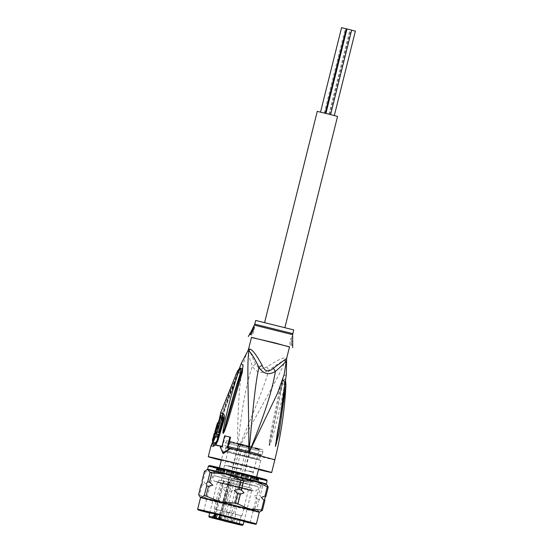 <?xml version="1.0" encoding="UTF-8"?>
<svg xmlns="http://www.w3.org/2000/svg" width="553" height="553" viewBox="0 0 553 553"><rect width="100%" height="100%" fill="white"/><g stroke="black" fill="none" stroke-linecap="round" stroke-linejoin="round"><path stroke-width="0.41" stroke-dasharray="2.77 2.07" d="M351.604 30.104L341.616 27.664M328.848 114.319L324.238 113.165L328.848 114.319M327.825 113.973L320.512 112.169L327.825 113.973M346.987 28.984L348.902 29.454L347.035 28.963M355.337 31.106L351.632 30.152M334.261 115.618L329.65 114.464L334.261 115.618M284.698 327.694L264.583 322.655L284.698 327.694M337.551 116.427L317.263 111.367M214.446 475.732L257.615 486.543L214.446 475.732M245.262 479.188L246.03 476.112L247.931 475.359L249.057 475.628L250.205 477.121L249.438 480.198L218.304 472.255L240.272 477.495L253.509 480.923L249.438 480.198M247.931 475.359L249.057 475.628L247.931 475.359M227.407 469.843L227.981 469.974L227.407 469.843M245.338 446.174L240.472 445.013L245.338 446.174M239.919 443.969L249.769 446.437L239.919 443.969M238.626 444.681L246.797 446.727L238.626 444.681M238.004 443.624L247.855 446.091L238.004 443.624M256.094 447.971L250.226 446.575L256.094 447.971M255.728 448.794L250.862 447.633L255.728 448.794M242.456 445.365L250.627 447.418L242.456 445.365M241.834 444.315L251.684 446.783L241.834 444.315M223.682 480.633L223.218 481.055L218.822 480.101L222.569 481.172L251.359 488.216L250.958 489.82L251.421 490.808L227.753 484.732L228.534 484.034L228.7 482.251L227.753 484.732L251.594 490.877L217.364 482.347L222.195 483.398L222.818 482.665L250.958 489.82L228.348 483.999L227.525 484.857L220.004 515.037M228.762 482.306L229.682 482.562L221.67 514.684L240.541 519.461L213.665 512.921L221.67 514.684L220.509 519.322L219.354 519.004L219.596 519.516L219.216 518.514M217.315 514.373L217.488 513.675M229.682 482.562L228.728 482.299M234.949 443.561L230.083 442.4L234.949 443.561M229.53 441.356L239.38 443.824L229.53 441.356M262.834 449.693L233.981 442.365L233.767 443.209L231.942 442.718L232.281 441.909L226.771 440.7L262.834 449.693L262.869 451.946L225.679 442.676L262.869 451.946L262.081 455.119L224.891 445.842L262.081 455.119M237.154 443.077L236.815 443.893L239.166 444.536L233.767 443.209M222.202 483.398L217.55 482.361L218.421 481.711L218.822 480.101C217.115 481.387 216.112 481.843 215.822 481.463L253.371 490.829C252.956 491.043 252.286 490.172 251.359 488.216L228.935 482.43L228.818 481.87M228.79 482.126L223.523 480.861M229.377 482.016C228.638 482.389 228.534 482.361 229.06 481.926M223.35 480.55L223.965 480.709M222.05 483.329L222.7 483.896L223.481 482.831L222.818 482.665L223.218 481.055M239.836 481.829L257.822 486.599L249.88 484.836L213.873 475.635L239.836 481.829M240.887 477.605L214.923 471.412L250.938 480.612L258.88 482.368L240.887 477.605M220.288 472.863L221.055 469.787L222.265 468.882L223.039 469.089L223.93 470.555C221.843 470.686 220.889 470.43 221.055 469.787L221.048 469.822M254.269 477.889L253.509 480.923L254.276 477.847L253.647 476.451L252.873 476.244L251.401 477.08C253.177 478.193 254.138 478.449 254.276 477.847L254.276 477.847M245.539 456.37L260.767 460.4L254.041 458.907L223.571 451.124L245.539 456.37M250.544 480.536L251.497 476.7M252.873 476.244L253.647 476.451M221.152 469.4L220.198 473.237M224.366 473.589L225.133 470.513L226.854 469.704L227.981 469.974L229.308 471.515L228.541 474.592M223.17 473.631L223.93 470.555M223.039 469.089L222.265 468.882M236.815 443.893L231.942 442.718M232.281 441.909L233.981 442.365M231.078 441.695L234.209 442.448L231.078 441.695L230.871 442.538L233.47 443.16L233.677 442.317M241.488 444.17L239.131 443.589L243.113 444.571L241.488 444.17L241.274 445.013L241.661 444.211M242.988 444.55L242.774 445.4L242.988 444.55M243.32 444.64L243.196 445.504L240.507 444.854L240.749 444.024M255.099 448.78L255.306 447.93L255.839 448.054L255.306 447.93L255.092 448.773L256.979 449.264L256.578 449.16L256.786 448.317L257.186 448.421L255.825 448.075L256.786 448.317M256.578 449.16L255.631 448.918L255.845 448.075L255.479 448.87L255.707 448.027L257.47 448.469L255.666 448.02L255.479 448.87L255.666 448.02M257.2 448.386L259.122 448.877L257.2 448.386L256.986 449.236L257.373 448.428M258.693 448.773L258.486 449.617L258.693 448.773M249.541 446.548L246.403 445.794L249.541 446.548L249.327 447.391L247.53 446.955L247.737 446.112M227.871 465.688L232.737 466.856L227.871 465.688M224.684 465.225L232.433 467.167L224.684 465.225M221.967 475.836L229.785 477.785L221.967 475.836L230.083 442.4L229.447 441.349M229.308 477.674L222.389 475.946L229.308 477.674M214.177 508.905L221.145 510.64L214.177 508.905L222.389 475.946M220.364 510.454L214.917 509.092L220.364 510.454M212.96 517.124L218.407 518.486L212.96 517.124M221.027 519.004L220.813 519.848M232.502 522.979A0.435 0.359 105 0 1 232.267 522.481L239.387 524.113L236.511 523.338L236.511 523.781M230.318 522.295L230.656 521.935L236.511 523.338L237.666 518.693M239.843 524.673L239.387 524.113L240.541 519.461M219.154 519.08L236.297 523.56L236.753 524.12M233.428 517.829L232.267 522.481L236.297 523.56L237.458 518.908M232.011 522.848L233.276 517.905M215.248 518.673L216.541 513.689M211.827 517.85L212.504 517.567L213.665 512.921M223.675 515.327L230.587 517.062L223.675 515.327M239.698 480.287L232.785 478.559L239.698 480.287M220.08 515.05L227.56 485.064L228.278 484.829M228.465 520.85L225.216 520.076L228.465 520.85M230.463 512.825L227.221 512.05L230.463 512.825M233.394 513.592L226.481 511.864L233.394 513.592M241.613 480.633L234.7 478.905L241.613 480.633M237.479 479.645L242.096 480.744L237.479 479.645M241.543 469.276L236.926 468.177L241.543 469.276M241.675 468.916L236.802 467.755L241.675 468.916M233.739 522.35L239.186 523.719L233.739 522.35M241.143 515.686L235.696 514.318L241.143 515.686M235.011 514.138L241.931 515.873L235.011 514.138M250.087 482.907L243.175 481.172L250.087 482.907M250.502 483.011L242.753 481.069L250.502 483.011M245.463 470.451L253.219 472.393L245.463 470.451M248.65 470.921L253.516 472.082L248.65 470.921M224.629 520.166L221.387 519.391L224.629 520.166M226.633 512.133L223.384 511.359L226.633 512.133M229.564 512.908L222.645 511.172L229.564 512.908M237.783 479.949L230.864 478.214L237.783 479.949M233.643 478.96L238.26 480.059L233.643 478.96M237.707 468.591L233.09 467.485L237.707 468.591M237.838 468.232L232.972 467.071L237.838 468.232M216.023 517.815L212.622 516.993L216.023 517.815L215.815 518.666M212.684 517.905L212.891 517.062M212.414 517.836L212.622 516.993M215.221 517.615L215.013 518.458M214.274 518.279L214.488 517.435M214.806 518.403L215.02 517.56M215.546 518.59L215.753 517.746M221.152 519.018L225.05 519.979L221.152 519.018L220.944 519.861M221.276 519.944L221.483 519.101M224.407 519.834L224.2 520.684M224.767 519.924L224.559 520.767M224.898 519.958L224.691 520.802M225.009 519.979L224.801 520.815L225.009 519.979M224.85 519.931L224.642 520.767M224.38 519.806L223.599 519.606L224.67 519.875L224.172 520.65M224.11 519.737L223.903 520.58M223.612 520.511L223.82 519.668M223.384 520.456L223.599 519.606M223.695 520.532L223.91 519.682M224.145 520.643L224.352 519.799M224.836 520.822L225.05 519.979L225.479 520.096L225.036 520L224.829 520.822M225.016 520.871L225.23 520.027M225.223 520.926L225.43 520.083M225.265 520.94L225.479 520.096M225.182 520.912L225.389 520.083M224.967 520.857L225.168 520.027M224.518 520.76L224.725 519.924M224.228 520.691L224.435 519.848M221.843 519.198L221.635 520.034M222.894 520.38L223.101 519.53M222.562 520.29L222.769 519.454M237.755 523.456L238.91 523.726L237.755 523.456L237.548 524.292M237.258 524.223L237.472 523.38M236.988 524.154L237.202 523.318M236.677 524.071L236.884 523.235M236.477 523.117L236.449 524.009L236.643 523.173L236.124 523.02L236.608 523.145L236.269 523.954M236.076 523.905L236.283 523.076M235.958 523.878L236.166 523.041M236.02 523.891L236.228 523.048M236.172 523.926L236.387 523.083M236.401 523.988L236.608 523.145M236.933 523.242L236.719 524.085M237.223 523.318L237.009 524.161M237.375 523.352L237.168 524.203M237.603 523.408L237.389 524.258M237.776 523.456L237.569 524.299M238.046 523.518L237.831 524.362L238.018 523.497M238.225 523.56L238.018 524.389M238.219 523.553L238.011 524.389M237.624 524.292L237.838 523.449M238.094 523.497L239.933 523.974L238.094 523.497L237.887 524.341L238.108 523.511M238.288 523.56L238.073 524.41L238.267 523.58M238.689 523.67L238.474 524.514M238.91 523.726L238.702 524.569L238.889 523.726M239.269 523.809L239.055 524.659M239.401 523.843L239.186 524.686M239.352 523.822L239.145 524.659M239.173 523.774L238.965 524.61L239.166 523.76M238.882 523.698L238.668 524.534L238.855 523.684M238.613 523.629L238.405 524.465M238.115 524.396L238.322 523.553M238.198 524.417L238.412 523.573M239.338 524.707L239.553 523.864M239.622 523.905L239.421 524.728L239.643 523.885M239.677 524.804L239.884 523.954M239.726 524.818L239.933 523.974M239.636 524.79L239.85 523.954M239.283 524.707L239.49 523.871M238.972 524.638L239.179 523.795M238.509 523.629L238.302 524.465M238.391 524.5L238.599 523.656M238.288 524.465L238.495 523.629M237.797 524.355L238.004 523.518M227.587 520.967L230.732 521.762L227.186 520.871L227.587 520.967L227.38 521.811M230.255 522.537L230.463 521.686M230.525 522.606L230.732 521.762M228.935 521.327L228.728 522.163M229.177 522.295L229.384 521.451M228.776 522.184L228.983 521.355M228.534 521.23L228.327 522.067M227.394 521.845L227.601 521.009M227.124 521.783L227.331 520.933M228.265 521.161L228.057 521.997M226.979 521.714L227.186 520.871M229.93 521.562L227.905 521.05L229.93 521.562L229.723 522.398M227.905 521.05L227.691 521.894M228.666 521.258L228.458 522.101M238.066 475.338L233.2 474.177L238.066 475.338M233.47 443.16L234.002 443.292L233.94 442.372M233.732 443.216L230.871 442.538M230.808 441.619L230.601 442.462M233.484 442.276L233.269 443.126M234.016 442.407L233.801 443.25M234.209 442.448L234.002 443.292M240.721 444.011L240.507 444.854L238.917 444.439L241.274 445.013M241.08 444.107L240.866 444.951M241.454 445.054L241.799 444.239M241.585 445.082L242.09 444.315M241.875 445.158L242.352 444.377M242.145 445.227L242.649 444.453M242.435 445.303L242.829 444.501M242.615 445.352L243.113 445.483M242.878 444.529L242.663 445.372M242.905 445.421L243.113 444.571L242.891 445.435M243.41 444.66L243.196 445.504M243.361 444.64L243.154 445.483M242.933 444.522L242.726 445.372M242.601 444.439L242.387 445.283M242.283 444.356L242.076 445.2M241.841 444.246L241.626 445.089M241.53 444.17L241.315 445.013M241.391 444.135L241.184 444.978M241.17 444.087L240.963 444.93M241.06 444.059L240.852 444.902M239.463 443.672L239.249 444.515M239.131 443.589L238.917 444.439M255.451 448.863L256.205 449.043L255.203 448.794L255.417 447.951M255.355 447.951L255.14 448.794M255.465 447.978L255.258 448.822M256.074 448.137L255.859 448.988M256.385 448.22L256.177 449.064M256.654 448.289L256.44 449.133M256.945 448.359L256.73 449.209M257.186 448.421L256.979 449.264M256.965 448.359L256.751 449.209M256.35 449.105L256.564 448.262M256.198 449.064L256.689 448.269M255.901 448.988L256.115 448.144M255.583 448.891L255.797 448.048M255.852 448.96L256.06 448.11M256.474 449.112L257.021 448.359M256.813 449.202L257.256 449.312L257.152 448.379L256.986 449.236M257.2 448.407L256.993 449.25M257.47 448.469L257.256 449.312M257.076 449.264L256.585 449.14L256.799 448.289M257.166 449.271L257.504 448.462M257.297 449.306L257.795 448.531M257.587 449.375L258.064 448.601M257.857 449.444L258.355 448.677M258.327 449.568L258.908 449.72L258.14 449.513L258.534 448.725M258.583 448.753L258.375 449.596M258.811 448.808L258.597 449.658M259.032 448.863L258.818 449.707M259.122 448.877L258.908 449.72M259.074 448.863L258.859 449.707M258.825 448.794L258.61 449.637M258.735 448.766L258.521 449.617M258.355 448.67L258.14 449.513L257.069 449.243M258.044 448.587L257.829 449.437M257.594 448.476L257.38 449.319M256.931 448.317L256.716 449.16M256.82 448.289L256.606 449.14L256.226 449.043L256.44 448.2M256.15 448.13L255.935 448.974M255.839 448.054L255.624 448.898M255.569 447.985L255.362 448.836M247.53 446.955L248.878 447.322L249.085 446.471M248.878 447.322L249.327 447.391M249.811 446.617L249.597 447.46M247.288 445.995L247.08 446.838M246.887 445.898L246.679 446.741M247.129 446.859L247.336 446.015M246.403 445.794L246.196 446.637M246.673 445.863L246.465 446.706M247.398 446.935L247.606 446.091M248.684 446.375L248.477 447.225M249.064 447.336L247.799 447.031L249.064 447.336L249.272 446.492L248.007 446.181L247.799 447.031M248.56 447.232L248.774 446.389M249.272 446.492L248.007 446.181M229.308 471.515C227.089 471.626 225.7 471.294 225.133 470.513M246.03 476.112C247.931 477.253 249.327 477.592 250.205 477.121M286.378 360.763L286.371 360.632A8.71 8.71 -98.4 0 1 286.634 358.413L285.604 358.233C283.44 357.238 277.212 360.148 266.926 366.971L260.069 369.508L255.541 364.109L248.615 348.922M289.53 346.828L251.491 337.351M286.385 360.701L285.327 360.445C283.433 360.342 277.917 363.625 268.779 370.289C264.216 386.761 254.905 408.971 237.368 450.93C266.346 396.653 279.949 375.293 285.327 360.445A8.71 8.24 -78 0 1 285.604 358.233M221.283 460.31A32.668 0.394 -166 0 0 258.472 469.587M213.513 440.769L220.018 419.374L213.181 442.455A2.177 2.177 134.3 0 1 212.442 443.61A31.791 0.387 14 0 1 212.442 443.596L212.449 443.61A4.355 4.355 135.3 0 0 210.963 445.939A32.668 0.394 -166 0 0 210.963 445.939L213.292 440.098L219.423 419.292L220.585 412.939A31.321 0.38 14 0 1 220.571 412.925M213.921 440.229C213.486 442.103 212.995 443.236 212.449 443.61L212.476 443.568M227.242 447.633L227.843 447.778A32.668 0.394 14 0 1 230.525 448.448M212.006 443.582A4.355 2.91 22.7 0 0 211.854 444.232A32.668 0.394 -166 0 0 237.368 450.93C237.908 389.485 240.88 365.485 247.806 350.996C247.267 351.266 248.774 356.319 252.334 366.148A8.71 2.952 -30 0 0 255.541 364.109M219.824 445.856L220.433 446.022A32.668 0.394 14 0 1 222.624 446.541L222.023 446.375M230.56 437.25A32.516 0.394 14 0 0 225.341 435.999L222.624 446.541M235.751 374.913L220.225 418.379L217.073 432.252L221.069 421.275C223.647 414.086 225.714 404.768 237.887 372.84L241.226 363.535M241.267 372.639A4.355 1.085 -162.1 0 0 241.26 372.77L242.027 369.107M240.576 368.042L238.143 372.563C225.845 401.063 224.124 410.243 221.428 417.681L217.135 432.031A4.355 3.366 46 0 0 217.129 432.225M236.815 372.646A4.355 0.988 -154.5 0 1 238.143 372.563L239.829 368.416M217.509 428.907A4.355 0.726 -167.2 0 1 218.006 428.858L217.115 432.066A4.355 3.961 79.3 0 0 217.073 432.252M217.993 430.358A4.355 0.698 20.2 0 1 217.785 430.151L221.649 418.103L237.942 373.51A4.355 0.809 22.2 0 1 237.631 372.985L238.143 371.734A4.355 0.823 22.5 0 0 238.454 372.273L240.403 368.118M237.887 372.84A4.355 0.809 22.2 0 0 237.631 372.985L232.08 387.37L221.649 418.103M238.391 371.588A4.355 0.823 22.5 0 0 238.143 371.734L239.249 368.844M237.88 383.505L242.062 368.803L241.177 372.943M219.831 445.877A32.668 0.394 -166 0 1 220.433 446.022L223.564 453.481M286.302 374.782L283.807 375.798L281.145 382.344L270.77 432.432L269.117 443.223L269.297 445.393C269.491 445.766 270.03 444.75 270.922 442.352L274.281 431.001C276.127 423.121 279.376 413.665 284.574 384.722C285.403 381.245 285.846 381.328 285.908 384.957M281.145 382.344A4.355 0.988 -169.9 0 1 281.912 383.091L281.912 383.091A4.355 0.988 -169.9 0 1 281.864 383.194L269.65 443.202L272.864 430.49C274.468 422.52 277.247 412.939 282.507 383.727L284.76 379.164L283.993 394.178M280.889 383.658A4.355 0.968 -169.7 0 1 281.677 384.404A4.355 0.968 -169.7 0 1 281.629 384.508L282.853 379.69L284.629 383.713L284.539 385.033L284.671 383.699L283.074 379.171L279.811 394.22L283.074 379.171L281.836 383.264M269.117 443.223A4.355 0.491 -174.8 0 0 269.65 443.202L269.352 445.172A4.355 2.641 146.8 0 1 269.228 445.338M269.297 445.393A4.355 3.131 118.7 0 0 269.359 445.213L270.223 442.006A4.355 0.643 18.7 0 1 270.922 442.352M284.574 384.722A4.355 1.217 8.1 0 0 282.507 383.727L281.85 383.215M285.12 384.252A4.355 1.085 -177.6 0 0 284.795 384.141L284.671 383.699A4.355 0.919 5.5 0 0 285.21 383.319M285.548 380.492L284.636 378.957L284.463 383.872L280.578 416.844L278.035 431.914L284.539 385.033A4.355 0.912 5.7 0 0 285.078 384.66M274.813 459.861A32.668 0.394 14 0 1 274.288 459.806A32.668 0.394 -166 0 1 237.368 450.93C241.792 405.653 246.832 382.393 252.334 366.148C256.246 372.708 261.728 374.084 268.779 370.289A8.71 0.76 -118.6 0 1 266.926 366.971M289.495 346.973L251.456 337.489M292.696 338.602L292.378 336.362C290.885 335.699 290.919 345.349 292.337 345.335L292.696 342.812M292.378 336.362L292.274 336.335A4.355 0.774 104.1 0 1 292.274 336.335A4.355 0.774 104.1 0 1 291.97 340.724A4.355 0.774 104.1 0 1 290.159 344.789A4.355 0.774 104.1 0 1 290.145 344.789A4.355 0.774 104.1 0 1 290.449 340.399A4.355 0.774 104.1 0 1 292.261 336.335M255.707 320.443L293.74 329.927M253.979 326.712A4.355 0.774 104.1 0 1 254.027 326.712A4.355 0.774 104.1 0 1 254.034 326.712A4.355 0.774 104.1 0 1 253.737 331.102A4.355 0.774 104.1 0 1 251.919 335.166A4.355 0.774 104.1 0 1 251.912 335.159A4.355 0.774 104.1 0 1 251.809 332.775M223.232 419.927L223.564 417.55L217.149 440.796L215.981 443.209M220.011 419.361L220.578 417.08A30.318 0.366 14 0 1 220.571 417.066A2.177 2.177 -53.3 0 0 220.578 415.711L220.578 415.711A30.657 0.373 14 0 1 220.564 415.704L220.004 418.593M216.894 432.75A31.168 0.38 14 0 0 216.119 432.605L215.767 433.863A31.21 0.38 14 0 0 215.47 433.842A31.21 0.38 14 0 0 215.47 433.849L214.688 436.704A31.279 0.38 14 0 1 214.986 436.725L214.495 437.962A31.3 0.38 14 0 0 214.343 437.962A31.3 0.38 14 0 1 214.343 437.962L213.603 440.789M218.041 434.326A31.21 0.38 14 0 0 216.541 434.008L216.548 433.96M220.232 418.089L218.753 423.183A30.74 0.373 14 0 1 219.672 423.349L218.159 428.354A30.996 0.38 14 0 0 217.391 428.209L217.951 426.328A30.906 0.373 14 0 0 217.799 426.308L217.059 428.817L215.801 428.506L217.053 428.817A31.023 0.38 14 0 1 218.152 429.017L221.428 418.393A30.408 0.366 14 0 1 222.776 418.683M218.317 424.144L216.14 431.955M218.152 429.017L216.894 428.699M221.428 418.393L220.177 418.075M216.99 424.02L215.082 430.428M219.672 423.349L218.594 423.073M218.159 428.354L217.08 428.084M216.541 434.008L215.29 433.697M213.721 436.462L214.688 436.704L214.343 437.962L213.078 437.651M214.986 436.725L213.734 436.407M215.47 433.849L214.205 433.531M215.767 433.863L214.523 433.552M216.119 432.605L214.875 432.294M213.672 440.174L215.774 432.474M215.94 431.907L218.587 423.073M219.043 421.628L219.783 419.326M220.585 415.752L220.578 415.718A4.355 4.355 -53.3 0 1 220.585 412.939M225.341 435.999L224.656 435.812M201.064 484.87A34.41 0.422 -166 0 0 201.99 485.14L205.626 483.875L203.02 480.999A34.41 0.422 -166 0 1 202.094 480.73M225.541 491.264A34.41 0.422 -166 0 0 228.278 491.956L232.654 490.829L229.308 487.815A34.41 0.422 14 0 1 226.578 487.124L222.942 488.389L225.541 491.264L223.115 501.025A34.41 0.422 14 0 0 225.845 501.709L239.878 507.474L255.009 508.85A34.41 0.422 14 0 0 256.813 509.272L259.074 511.967L259.986 511.905M257.442 499.089A34.41 0.422 -166 0 0 259.246 499.511L260.504 497.576L260.276 495.377A34.41 0.422 -166 0 1 258.479 494.949L254.097 496.076L257.442 499.089L255.009 508.85M209.725 512.963L243.963 521.493M214.046 471.142L260.145 482.686L214.046 471.142M197.628 509.299A30.27 0.366 14 0 0 223.184 516.039A30.27 0.366 14 0 0 255.306 523.774A30.27 0.366 14 0 0 255.88 523.885A30.27 0.366 -166 0 0 256.233 523.94A30.27 0.366 -166 0 0 256.364 523.94M209.705 513.053A29.834 0.359 -166 0 0 243.935 521.59M208.37 466.186A30.27 0.366 14 0 0 233.753 472.891A30.27 0.366 14 0 0 266.055 480.668A30.27 0.366 14 0 0 266.629 480.778A30.27 0.366 -166 0 0 267.113 480.834M266.477 479.776A29.399 0.359 14 0 1 266.007 479.728A29.399 0.359 14 0 1 265.447 479.617A29.399 0.359 14 0 1 233.905 472.02A29.399 0.359 14 0 1 209.435 465.55M253.502 481.165L215.774 471.626L258.03 482.161L253.502 481.165L254.56 476.942L251.193 476.14L250.143 480.37M251.193 476.14L221.663 468.778L216.824 467.396L224.497 469.103L254.56 476.942M259.087 477.937L258.03 482.161L259.087 477.937M232.903 475.649L233.954 471.419L232.903 475.649M215.774 471.626L216.824 467.396L215.774 471.619M240.901 478.138L241.958 473.914L240.901 478.138M201.99 485.14L199.557 494.894L210.79 500.154L223.115 501.025M199.557 494.894A34.41 0.422 14 0 1 198.631 494.624M204.423 471.384A34.41 0.422 14 0 0 205.357 471.654L217.675 472.518L228.907 477.778A34.41 0.422 14 0 0 231.638 478.469L246.769 479.845L260.809 485.603A34.41 0.422 14 0 0 262.606 486.032L265.965 484.338L266.968 484.877M228.278 491.956L225.845 501.709M231.638 478.469L229.308 487.815M260.809 485.603L258.479 494.949M205.357 471.654L203.02 480.999M259.246 499.511L256.813 509.272M262.606 486.032L260.276 495.377M228.907 477.778L226.578 487.124M208.93 516.149L243.168 524.686M227.829 484.753L220.26 515.099M222.133 483.377L214.571 513.709M224.02 520.712A0.435 0.359 105 0 1 223.792 520.207L230.656 521.935L231.818 517.283M227.954 521.714A0.435 0.359 -75 0 0 228.092 521.472L229.253 516.827M224.262 481.234L216.078 514.076M238.855 443.534L238.64 444.384M226.447 447.087L260.394 455.596L226.447 447.087M228.154 446.541L261.216 454.939M249.382 451.732L249.002 451.635M259.246 459.163L225.265 450.654L259.246 459.163M259.834 460.207L224.47 451.31L259.834 460.207M228.935 482.43L228.534 484.034M223.903 481.138L223.481 482.831M220.218 519.682A0.435 0.359 105 0 1 219.99 519.177L229.156 482.416M220.509 519.322L223.792 520.207L224.953 515.555M233.546 523.069L234.693 518.057M221.207 519.951L222.389 515.099M218.013 519.336L219.513 514.325M219.465 519.461A0.435 0.359 -75 0 0 219.617 519.205L220.778 514.553M222.7 483.896L215.228 513.868M254.401 325.143L292.689 334.689M254.781 324.148L292.82 333.632M213.292 440.098L213.672 440.167M284.629 383.713L284.795 384.141L284.629 383.713M217.122 440.776L223.26 419.948M218.753 423.183L217.502 422.865M214.495 437.962L213.244 437.651M259.26 512.334A30.27 0.366 -166 0 1 258.776 512.285A30.27 0.366 14 0 1 258.203 512.175A30.27 0.366 14 0 1 225.901 504.391A30.27 0.366 14 0 1 200.518 497.693M200.4 497.278A30.491 0.373 14 0 0 210.79 500.154A30.491 0.373 14 0 0 239.878 507.474A30.491 0.373 14 0 0 258.493 511.857A30.491 0.373 14 0 0 259.074 511.967A30.491 0.373 -166 0 0 259.557 512.03M266.332 483.972A30.27 0.366 -166 0 1 265.848 483.916A30.27 0.366 14 0 1 265.274 483.806A30.27 0.366 14 0 1 232.972 476.029A30.27 0.366 14 0 1 207.589 469.324M266.449 484.38A30.491 0.373 -166 0 1 265.965 484.338A30.491 0.373 14 0 1 265.385 484.221A30.491 0.373 14 0 1 246.769 479.845A30.491 0.373 14 0 1 217.675 472.518A30.491 0.373 14 0 1 207.299 469.635M253.53 476.693L252.472 480.916M255.368 477.149L254.318 481.373M256.17 477.343L255.113 481.573M257.753 477.695L256.703 481.926M257.456 477.612L256.398 481.836M256.668 477.412L255.617 481.635M256.246 477.294L255.196 481.518M257.643 477.585L256.592 481.815M256.896 477.412L255.845 481.635M258.521 477.806L257.47 482.029M258.79 477.813L257.739 482.043M258.14 477.647L257.083 481.87M257.256 477.426L256.198 481.649M256.398 477.204L255.341 481.428M255.458 476.914L254.401 481.138M255.196 476.859L254.138 481.082M256.163 477.08L255.113 481.31M256.343 477.115L255.286 481.338M254.242 476.555L253.191 480.778M253.412 476.347L252.362 480.571M252.666 476.168L251.615 480.391M251.608 475.898L250.55 480.122M248.58 475.103L247.523 479.327M248.871 475.186L247.813 479.41M248.933 475.179L247.875 479.403M248.67 475.103L247.62 479.327M245.332 474.246L244.274 478.476M244.55 474.059L243.493 478.283M244.143 473.969L243.085 478.193M243.161 473.727L242.103 477.951M238.855 472.635L237.797 476.859M239.622 472.836L238.564 477.059M238.751 472.601L237.7 476.824M238.129 472.435L237.071 476.665M234.444 471.522L233.387 475.746M233.912 471.398L232.861 475.621L233.912 471.398M233.318 471.274L232.26 475.497M228.887 470.181L227.836 474.405M229.924 470.444L228.873 474.668M228.361 470.036L227.311 474.267M227.539 469.836L226.488 474.059M224.497 469.103L223.44 473.327M224.366 469.075L223.308 473.306M224.836 469.207L223.785 473.43M224.718 469.193L223.661 473.416M221.352 468.391L220.301 472.615M222.382 468.64L221.324 472.87M220.543 468.184L219.486 472.407M219.741 467.99L218.691 472.214M218.152 467.638L217.101 471.861M218.456 467.72L217.398 471.944M219.237 467.921L218.186 472.144M218.642 472.269L219.693 468.045L218.608 472.262M218.262 467.748L217.211 471.972M219.009 467.921L217.958 472.144M217.384 467.527L216.334 471.757M217.115 467.52L216.064 471.744M217.771 467.686L216.721 471.909M218.656 467.907L217.599 472.131M219.513 468.128L218.456 472.352M220.453 468.419L219.403 472.649M220.716 468.474L219.665 472.697M219.741 468.253L218.691 472.476M219.569 468.218L218.518 472.442M221.663 468.778L220.612 473.009M222.493 468.985L221.442 473.216M223.239 469.165L222.188 473.396M224.304 469.435L223.246 473.658M227.331 470.23L226.281 474.46M227.041 470.147L225.99 474.37M226.979 470.154L225.928 474.384M227.242 470.23L226.184 474.453M230.58 471.08L229.523 475.31M231.361 471.274L230.311 475.497M231.769 471.363L230.719 475.594M237.057 472.697L236 476.921M236.29 472.497L235.239 476.721M237.154 472.732L236.103 476.956M237.783 472.898L236.725 477.121M241.467 473.81L240.417 478.034M241.993 473.935L240.942 478.158L241.993 473.935M242.594 474.059L241.543 478.29M251.069 476.126L250.018 480.35M251.546 476.251L250.495 480.481M251.415 476.23L250.364 480.46M248.366 475.497L247.315 479.728M247.55 475.29L246.493 479.52M247.018 475.151L245.967 479.375M245.988 474.889L244.931 479.119M232.751 471.605L231.7 475.829M328.89 114.326L349.959 29.807M324.238 113.165L345.314 28.652M325.081 113.317L346.157 28.797M329.733 114.478L350.802 29.959M329.65 114.464L350.726 29.952M214.087 475.691L212.974 477.433C214.066 482.969 214.198 480.529 221.041 482.99L253.709 490.995C254.456 490.774 255.583 492.315 257.774 488.603L257.615 486.543M241.44 476.23L248.712 447.073L249.769 446.437M238.26 480.059L246.797 446.727L247.855 446.091M250.571 483.018L259.101 449.686L260.159 449.05M242.096 480.744L250.627 447.412L251.684 446.783M217.364 482.347L209.822 512.576M238.322 444.46L239.38 443.824M239.373 443.686L239.166 444.536M260.394 455.596L261.258 454.939L225.7 446.077L226.156 447.059L225.265 450.654L224.4 451.303L259.951 460.165L259.495 459.184L260.394 455.596M214.923 471.412L213.873 475.635M258.88 482.368L257.822 486.599M260.767 460.4L258.631 468.958M256.613 477.039L255.493 481.532M223.571 451.124L221.442 459.688M219.423 467.769L218.304 472.255M226.771 440.7L225.679 442.676L224.891 445.842M238.322 444.453L232.737 466.85M229.785 477.785L232.737 466.856M221.145 510.64L229.364 477.681M211.965 517.781L212.912 517.117L214.917 509.092M218.933 519.516L218.407 518.486L220.405 510.46M231.458 522.564L232.557 517.573M220.315 519.709L221.649 514.808M230.587 517.062L239.753 480.294M223.619 515.32L232.785 478.559M251.594 490.877L244.053 521.113M232.716 513.419L230.712 521.444L231.244 522.474M227.221 512.05L225.216 520.076L224.269 520.739M233.456 513.599L241.675 480.64M226.481 511.864L234.7 478.905M241.751 444.308L242.387 445.359L234.278 478.794M241.191 515.686L239.186 523.719L239.712 524.749M235.696 514.318L233.691 522.35L232.744 523.007M241.931 515.873L250.143 482.914M234.956 514.131L243.175 481.172M242.753 481.069L250.862 447.633L250.226 446.575M228.88 512.728L226.882 520.76L227.407 521.79M223.384 511.359L221.387 519.391L220.433 520.048M229.619 512.914L237.838 479.956M222.645 511.172L230.864 478.214M237.921 443.617L238.557 444.674L230.442 478.11M233.2 474.177L240.472 445.013L239.836 443.962M213.029 440.644L215.29 432.37M221.96 417.135L238.557 372.508L240.776 367.925M251.912 335.159L249.728 334.613M292.33 345.335L290.145 344.789M215.912 443.285L217.163 440.803M215.47 433.842L215.85 432.487M216.016 431.921L216.292 430.939M215.456 431.782L218.11 422.969M220.35 414.556L220.578 415.718M212.449 443.61L211.578 444.536M203.649 511.242L213.658 471.094M250.136 522.834L260.145 482.686M257.795 477.702L256.744 481.933M256.212 477.287L255.161 481.511M255.113 476.838L254.062 481.062M256.426 477.142L255.368 481.366M248.511 475.089L247.454 479.313M248.981 475.186L247.931 479.41M224.262 469.048L223.212 473.278M224.974 469.248L223.917 473.472M218.11 467.631L217.059 471.854M220.792 468.495L219.741 472.725M219.486 468.191L218.435 472.421M227.401 470.244L226.35 474.474M226.93 470.147L225.873 474.37M250.938 476.085L249.887 480.315M251.643 476.285L250.592 480.509"/><path stroke-width="0.83" d="M347.035 28.963L351.604 30.104M341.616 27.664L346.192 28.804M325.185 113.213L346.233 28.811L346.987 28.984M351.632 30.152L355.337 31.106M264.631 322.461L317.263 111.367L328.344 114.001L337.551 116.427L284.919 327.521M220.004 515.037L219.14 518.5L219.589 519.509L220.225 519.682A0.435 0.359 105 0 1 220.225 519.682L219.596 519.516L219.396 518.555L243.168 524.686L242.269 525.35L214.64 518.341A0.435 0.359 -75 0 0 215.096 518.002L216.334 518.32L217.315 514.373M218.877 519.509L211.965 517.781L218.877 519.509M227.124 521.493L231.244 522.474L227.124 521.493M239.656 524.742L232.744 523.007L239.656 524.742M223.288 520.808L227.407 521.79L223.288 520.808M212.684 517.912L215.815 518.666L212.684 517.905M221.276 519.944L225.265 520.94L221.276 519.944M237.258 524.23L239.726 524.818L237.258 524.223M230.255 522.537L226.979 521.714L230.255 522.537M236.511 523.781L224.027 520.712A0.435 0.359 105 0 1 224.02 520.712L236.511 523.781M236.753 524.12L233.67 523.193L239.843 524.673M216.154 517.829L215.94 518.679L219.168 519.543L211.813 517.843L236.781 524.126M220.488 519.454C220.751 519.993 219.928 519.958 218.013 519.336L211.813 517.843M215.228 513.868L214.495 517.836L214.039 518.175L213.7 517.186L208.93 516.149L209.822 512.576M214.357 517.352L213.7 517.186L214.571 513.709M227.691 521.894L229.723 522.405L227.691 521.894M247.744 351.107L247.806 350.996A8.71 8.71 81.6 0 0 248.615 348.922L249.645 349.109C252.085 349.116 256.239 354.508 262.108 365.284C264.721 371.657 268.516 372.611 273.5 368.153L286.634 358.413L289.53 346.828L251.491 337.351L248.615 348.922M248.601 348.936L247.772 351.051L248.85 351.19C250.633 351.874 253.986 357.252 258.915 367.33C255.244 383.893 253.08 407.692 248.864 452.99C248.767 391.441 246.707 366.508 248.85 351.19A8.71 8.24 102 0 0 249.645 349.109M222.866 413.347A4.355 4.03 102.2 0 0 222.811 416.112A30.657 0.373 14 0 0 220.564 415.704L220.571 412.925A31.321 0.38 14 0 1 222.866 413.347C224.477 414.218 224.843 416.471 223.965 420.107L217.834 440.914L215.781 444.937L213.244 446.347A32.668 0.394 -166 0 0 211.529 445.995A32.668 0.394 -166 0 0 211.481 445.988A32.668 0.394 -166 0 0 210.956 445.925L208.26 456.737A32.668 0.394 -166 0 1 208.785 456.792A32.668 0.394 14 0 1 242.891 464.962A32.668 0.394 14 0 1 271.654 472.539A32.668 0.394 14 0 1 271.129 472.483A32.668 0.394 -166 0 1 258.472 469.587M208.26 456.737A32.668 0.394 -166 0 0 221.283 460.31M219.831 445.877A32.668 0.394 -166 0 0 215.781 444.937A4.355 2.475 -141.8 0 1 215.995 443.181A4.355 2.475 -141.8 0 1 216.029 443.14L214.668 444.011A31.791 0.387 14 0 0 212.995 443.665A31.791 0.387 14 0 0 212.946 443.658A31.791 0.387 14 0 0 212.442 443.596L213.672 440.174M227.843 447.792L230.56 437.25L229.875 437.07L227.242 447.633A33.754 0.408 -166 0 1 229.917 448.283L222.963 453.322L219.824 445.856A33.754 0.408 -166 0 1 222.023 446.375L224.656 435.812A33.754 0.408 -166 0 1 229.875 437.07M241.226 363.535L243.016 365.471L242.311 372.287L228.002 421.179L224.4 431.492L223.218 433.352C222.866 433.607 222.866 432.46 223.205 429.909L225.569 418.338C227.629 410.54 229.205 400.662 238.129 372.936C239.02 369.508 238.578 369.425 236.795 372.694L235.751 374.913M239.249 368.844L241.246 363.487L247.523 351.501M242.311 372.287A4.355 1.085 -162.1 0 0 241.267 372.639L223.937 431.236L227.062 418.517C229.377 410.755 231.424 400.987 240.437 372.978L240.576 368.042C238.661 369.058 238.115 369.839 236.802 372.667L236.802 372.667A4.355 0.988 -154.5 0 1 236.815 372.646M241.924 373.558A4.355 1.071 -162.3 0 0 240.866 373.911M240.852 374.035L237.88 383.505M224.4 431.492A4.355 0.38 -157.3 0 1 223.937 431.236L223.267 433.13A4.355 2.585 -119.5 0 0 223.294 433.331M223.218 433.352A4.355 3.111 -92.3 0 1 223.246 433.165L223.986 429.916A4.355 0.747 9.3 0 0 223.205 429.909M238.129 372.936A4.355 1.32 19.9 0 1 240.437 372.978L241.26 372.798M236.795 372.694A4.355 0.988 -154.5 0 1 236.802 372.667L220.571 412.925M239.829 368.416L242.062 368.803L241.267 372.639M242.027 369.107L240.403 368.118M222.963 453.322L223.564 453.481L230.525 448.448L229.917 448.283M262.108 365.284A8.71 0.906 146.5 0 1 258.915 367.33C263.318 373.966 268.799 375.349 275.366 371.471C272.629 388.275 266.207 410.976 248.864 452.99L277.606 393.114L284.104 374.734L286.378 360.763M285.548 380.492L285.915 384.923A4.355 1.085 -177.6 0 1 285.908 384.957L279.147 432.847L275.435 446.492L277.081 434.872C278.18 427.31 280.737 418.089 284.919 384.383L286.302 374.782L286.641 358.42M230.525 448.448A32.668 0.394 -166 0 1 248.864 452.99A32.668 0.394 14 0 1 274.813 459.861C280.717 436.151 284.373 412.103 285.777 387.708L285.915 384.923A4.355 1.085 -177.6 0 0 285.12 384.252M283.993 394.178L275.484 446.271L278.035 431.914L286.302 374.782M276.618 443.347A4.355 0.823 -164.8 0 0 276.21 443.057L275.484 446.312A4.355 3.94 -48.3 0 1 275.435 446.492M275.401 446.444A4.355 3.311 -17.1 0 0 275.484 446.271L275.795 444.287A4.355 0.588 7.8 0 1 275.518 444.356M273.493 368.153A8.71 3.097 58.3 0 0 275.366 371.471C283.115 364.558 286.786 360.943 286.371 360.632M251.456 337.489L274.537 342.812L289.495 346.973M292.696 347.623L292.696 338.602M254.781 324.148L292.82 333.632L293.74 329.927L255.707 320.443L254.781 324.148L252.666 328.406L253.931 326.692C255.576 326.678 251.021 335.159 249.742 334.613L252.666 328.406M251.809 332.775A4.355 0.774 104.1 0 1 253.979 326.712M215.981 443.209L217.122 440.776L217.834 440.907M220.564 415.704L220.571 417.066A30.318 0.366 14 0 1 222.783 417.474L223.046 419.907L216.942 440.769L215.373 442.849A2.177 2.025 -77.7 0 1 214.668 444.011A4.355 4.044 -77.7 0 0 213.244 446.347M210.956 445.925L213.175 442.448L213.603 440.782A31.341 0.38 14 0 1 213.603 440.782A31.341 0.38 14 0 1 213.748 440.782L215.511 436.822A31.279 0.38 14 0 1 217.253 437.188L218.041 434.326L216.755 434.008A32.516 0.394 -166 0 0 215.29 433.697L215.642 432.439A32.475 0.394 -166 0 0 214.875 432.294L214.523 433.552A32.516 0.394 -166 0 0 214.205 433.531L213.417 436.386A32.586 0.394 14 0 1 213.734 436.407L213.244 437.651A32.613 0.394 -166 0 0 213.078 437.644A32.613 0.394 -166 0 0 213.078 437.651L212.331 440.471A32.648 0.394 14 0 1 212.497 440.471L214.26 436.504A32.586 0.394 14 0 1 215.974 436.863L216.755 434.008M216.541 434.008L216.894 432.75L215.642 432.439M214.889 431.644L216.147 431.955A31.148 0.38 14 0 1 218.573 432.439L222.776 418.683L221.49 418.358A31.715 0.387 -166 0 0 220.177 418.075L216.894 428.699A32.337 0.394 -166 0 0 215.801 428.506L216.548 425.997A32.219 0.394 14 0 1 216.7 426.017L216.14 427.898A32.309 0.394 14 0 1 216.907 428.043L218.421 423.031A32.046 0.387 -166 0 0 217.502 422.865L214.896 431.644A32.454 0.394 14 0 1 217.288 432.121L221.49 418.358M218.573 432.439L217.288 432.121M217.066 428.133L216.14 427.898M217.253 437.188L215.974 436.863M215.511 436.822L214.26 436.504M213.603 440.789L212.331 440.471L213.078 437.644M213.721 436.462L214.205 433.531M215.774 432.474L215.94 431.907M218.587 423.073L219.043 421.628M220.004 418.593L220.585 415.752M222.783 417.474A2.177 2.018 102.3 0 0 222.811 416.112L223.564 417.55L223.232 419.927L217.122 440.776M266.449 484.38A30.491 0.373 -166 0 0 256.067 481.511A30.491 0.373 -166 0 0 226.972 474.184A30.491 0.373 -166 0 0 208.357 469.801A30.491 0.373 -166 0 0 207.776 469.691A30.491 0.373 14 0 0 207.299 469.635L207.589 469.324A30.27 0.366 14 0 1 208.08 469.379A30.27 0.366 -166 0 1 208.654 469.49A30.27 0.366 -166 0 1 240.956 477.267A30.27 0.366 -166 0 1 266.332 483.972L268.226 487.034A34.41 0.422 -166 0 0 267.293 486.771L256.067 481.511L243.742 480.64A34.41 0.422 -166 0 0 241.011 479.949L226.972 474.184L211.84 472.815A34.41 0.422 -166 0 0 210.036 472.393L207.776 469.691L206.87 469.753L204.423 471.384L202.094 480.73L202.322 482.935L201.064 484.87L198.631 494.624L199.889 496.781L200.891 497.327L204.244 495.633L206.677 485.88L206.449 483.675L207.707 481.739A34.41 0.422 -166 0 1 209.511 482.161L212.857 485.175L208.481 486.301L206.048 496.055A34.41 0.422 -166 0 0 204.244 495.633M264.859 500.52A34.41 0.422 -166 0 0 263.933 500.258L261.327 497.375L264.963 496.117A34.41 0.422 -166 0 1 265.889 496.38L264.631 498.315L264.859 500.52L262.426 510.274A34.41 0.422 -166 0 0 261.5 510.011L249.175 509.14L237.942 503.88A34.41 0.422 -166 0 0 235.212 503.195L220.08 501.82L206.048 496.055M240.375 494.126A34.41 0.422 -166 0 0 237.645 493.435L234.299 490.421L238.675 489.294A34.41 0.422 14 0 1 241.412 489.986L244.011 492.868L240.375 494.126L237.942 503.88M243.963 521.493L250.136 522.834L230.048 517.525L204.486 511.373L209.725 512.963M243.935 521.59A29.834 0.359 -166 0 0 255.362 524.203A29.834 0.359 -166 0 0 255.707 524.258A29.834 0.359 -166 0 0 255.839 524.258L256.364 523.94A30.27 0.366 -166 0 0 256.371 523.94A30.27 0.366 -166 0 0 230.988 517.235A30.27 0.366 -166 0 0 198.686 509.458A30.27 0.366 -166 0 0 198.112 509.348A30.27 0.366 14 0 0 197.76 509.292A30.27 0.366 14 0 0 197.628 509.292L200.518 497.693A30.27 0.366 14 0 1 201.009 497.741A30.27 0.366 -166 0 1 201.582 497.852A30.27 0.366 -166 0 1 233.884 505.636A30.27 0.366 -166 0 1 259.26 512.334L256.371 523.94M255.839 524.258A29.834 0.359 -166 0 0 229.744 517.38A29.834 0.359 -166 0 0 198.423 509.873A29.834 0.359 -166 0 0 198.071 509.818A29.834 0.359 -166 0 0 197.946 509.825A29.834 0.359 -166 0 0 209.705 513.053M197.946 509.825L197.628 509.299A30.27 0.366 14 0 1 197.628 509.292M266.332 483.972L267.113 480.834A30.27 0.366 -166 0 0 267.113 480.827A30.27 0.366 -166 0 0 241.557 474.087A30.27 0.366 -166 0 0 209.435 466.352A30.27 0.366 -166 0 0 208.861 466.241A30.27 0.366 14 0 0 208.377 466.186A30.27 0.366 14 0 1 208.377 466.186L207.589 469.324M208.377 466.186L209.435 465.55A29.399 0.359 14 0 1 209.898 465.605A29.399 0.359 14 0 1 210.458 465.716A29.399 0.359 14 0 1 241.661 473.223A29.399 0.359 14 0 1 266.477 479.776L267.113 480.827M210.036 472.393L207.707 481.739M237.645 493.435L235.212 503.195M241.011 479.949L238.675 489.294M211.84 472.815L209.511 482.161M263.933 500.258L261.5 510.011M267.293 486.771L264.963 496.117M243.742 480.64L241.412 489.986M208.481 486.301A34.41 0.422 -166 0 0 206.677 485.88M268.226 487.034L265.889 496.38M200.518 497.693L200.4 497.278A30.491 0.373 14 0 1 200.891 497.327A30.491 0.373 -166 0 1 201.465 497.437A30.491 0.373 -166 0 1 220.08 501.82A30.491 0.373 -166 0 1 249.175 509.14A30.491 0.373 -166 0 1 259.557 512.03L262.426 510.274M219.596 519.516L241.661 525.253L210.354 517.47C209.311 517.421 208.834 516.986 208.93 516.149M220.26 515.099L219.396 518.555M216.078 514.076L215.096 518.002L214.495 517.836M261.216 454.939L249.382 451.732M249.002 451.635L228.154 446.541M215.94 518.679L214.64 518.341M232.509 522.986A0.435 0.359 105 0 1 232.502 522.979C231.652 522.917 231.278 522.661 231.396 522.226M216.334 518.32L219.154 519.08M219.216 518.514L220.08 515.05M292.82 333.632L292.689 334.689L254.401 325.143M213.175 442.448A31.355 0.38 14 0 1 213.679 442.504A31.355 0.38 14 0 1 215.373 442.849M211.481 444.723L212.006 443.582A4.355 2.91 22.7 0 1 212.905 442.58M223.965 420.107L223.232 419.927M216.147 431.955L214.896 431.644M213.748 440.782L212.497 440.471M218.11 422.969L219.313 419.229L219.769 419.326M330.59 114.568L351.646 30.111M325.938 113.4L347.001 28.95M320.533 112.086L341.581 27.65M334.33 115.529L355.372 31.113M258.631 468.958L256.613 477.039M221.442 459.688L219.423 467.769M236.767 524.126L232.502 522.979M244.053 521.113L243.168 524.686M212.006 443.582L213.188 440.064M221.649 418.103L221.96 417.135M274.813 459.861L271.654 472.539M292.689 334.689L292.689 338.602M250.474 332.526L248.325 336.556M220.571 417.066L220.232 418.089M215.85 432.487L216.016 431.921M215.29 432.37L215.456 431.782M219.313 419.229L220.364 414.356M200.4 497.278L199.889 496.781M207.299 469.635L206.87 469.753"/></g></svg>
